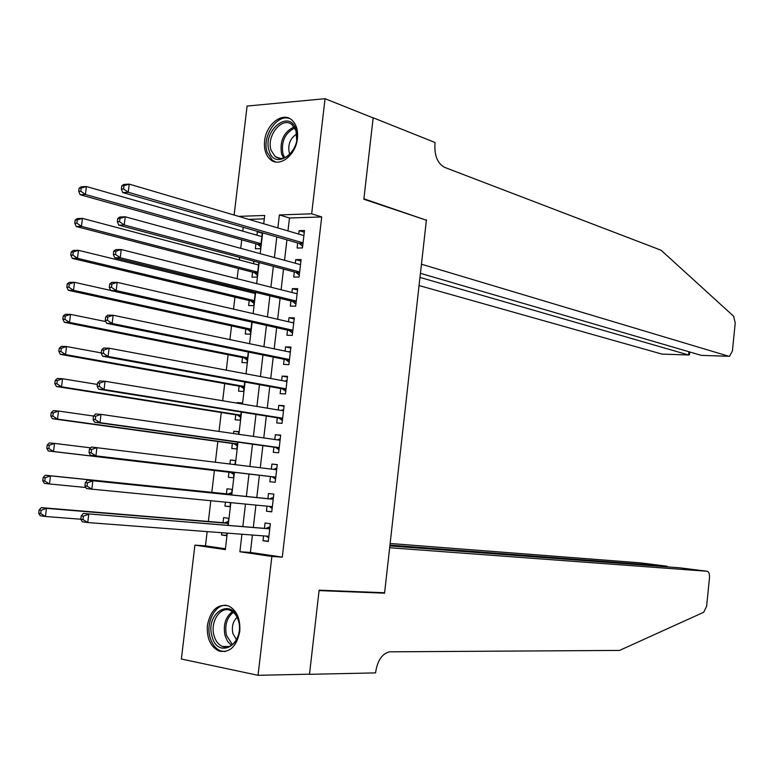 <?xml version="1.0" encoding="UTF-8"?>
<svg xmlns="http://www.w3.org/2000/svg" width="774" height="774" viewBox="0 0 774 774"><rect width="100%" height="100%" fill="white"/><g stroke="black" fill="none" stroke-linecap="round" stroke-linejoin="round"><path stroke-width="1.16" d="M297.439 138.459C295.949 155.023 279.791 167.668 270.639 159.773C265.83 155.69 263.828 149.411 264.611 140.926C266.072 124.421 282.375 111.514 291.672 119.844C296.278 123.937 298.193 130.138 297.439 138.459M239.766 631.478C236.66 646.571 229.743 653.092 219.003 651.05C210.48 646.793 206.61 638.221 207.403 625.315C210.547 610.057 217.591 603.604 228.543 605.926C236.786 610.26 240.53 618.774 239.766 631.478M234.135 215.037L247.09 106.067L325.041 98.695L373.155 117.919L363.848 199.228L426.387 220.203L384.61 592.749L319.12 590.175L309.513 674.183L258.052 675.305L181.368 659.032L194.903 545.138L225.321 549.617L227.266 533.131M207.161 531.612L205.468 545.844L194.903 545.138M243.22 227.266L242.765 231.145M241.73 239.834L240.724 248.328M239.65 257.384L239.35 259.938M238.334 268.472L237.125 278.688M236.08 287.56L235.935 288.789M234.938 297.158L233.525 309.107M231.532 325.912L229.907 339.593M228.117 354.715L226.289 370.146M224.702 383.575L222.66 400.768M221.267 412.503L219.023 431.447M217.842 441.48L215.385 462.194M214.398 470.515L211.815 492.332M210.818 500.72L208.361 521.473M297.69 242.959L297.1 248.028L302.45 247.941L304.482 230.517L299.122 230.662L298.725 234.077M294.313 271.955L293.714 277.034L299.064 277.024L301.096 259.571L295.745 259.629L295.329 263.247M290.927 301.009L290.327 306.098L295.678 306.175L297.709 288.673L292.359 288.654L291.914 292.466M287.531 330.121L286.941 335.219L292.282 335.374L294.313 317.843L288.973 317.746L288.508 321.761M284.135 359.291L283.536 364.409L288.876 364.641L290.918 347.071L285.577 346.887L285.084 351.106M280.73 388.529L280.13 393.647L285.461 393.966L287.512 376.367L282.171 376.096L281.659 380.508M277.315 417.815L276.715 422.943L282.046 423.349L284.097 405.711L278.766 405.353L278.224 409.978M273.89 447.159L273.29 452.306L278.621 452.79L280.672 435.114L275.351 434.678L274.78 439.506M270.465 476.571L269.865 481.728L275.186 482.299L277.247 464.584L271.926 464.061L271.335 469.092M267.02 506.167L266.43 511.198L271.742 511.856L273.812 494.112L268.491 493.512L267.891 498.669M226.676 535.347L221.567 534.969L221.828 532.725M227.875 525.207L228.688 518.29L223.609 517.632L223.018 522.682M230.072 506.564L224.973 506.09L225.437 502.132M231.436 494.934L232.094 489.371L227.014 488.791L226.414 493.831M235.48 460.646L230.41 460.008L229.936 463.984M228.969 472.227L228.369 477.268L233.458 477.81L234.106 472.275M238.856 432.018L233.796 431.273L233.535 433.546M232.355 443.473L231.765 448.504L236.854 448.968L237.666 442.128M242.223 403.438L237.183 402.606L237.115 403.157M235.741 414.787L235.151 419.798L240.25 420.185L241.207 412.029M239.127 386.139L238.537 391.151L243.636 391.46L244.748 381.998M242.494 357.559L241.904 362.561L247.012 362.783L248.28 352.025M245.861 329.037L245.271 334.02L250.379 334.174L251.802 322.119M250.341 291.063L250.196 292.282M249.218 300.564L248.628 305.546L253.746 305.614L255.314 292.282M253.872 261.177L253.572 263.702M252.576 272.158L251.985 277.121L257.103 277.111L258.826 262.492M205.468 545.844L225.428 548.766M264.292 218.849L248.812 219.361M221.567 534.969L226.637 535.676L226.946 533.112M224.973 506.09L230.052 506.718L230.536 502.626M235.015 464.613L235.499 460.501L230.41 460.008M238.585 434.272L238.895 431.689L233.796 431.273M242.156 403.999L242.281 402.944L237.183 402.606M255.913 243.8L255.333 248.754L260.451 248.667L262.328 232.771M258.69 231.726L257.336 231.765L256.939 235.19M252.421 535.047L250.389 552.433L282.307 557.116L321.703 216.943L289.486 218.007L287.976 230.904M286.931 239.863L284.542 260.296M283.516 269.081L281.097 289.747M280.091 298.358L277.643 319.256M276.666 327.692L274.19 348.832M273.222 357.085L270.726 378.467M269.778 386.536L267.253 408.159M266.333 416.054L263.779 437.91M262.87 445.631L260.287 467.728M259.406 475.265L256.804 497.537M255.923 505.083L253.33 527.278M263.557 535.889L262.986 540.745L268.297 541.481L270.368 523.698L265.056 523.011L264.447 528.178M325.041 98.695L311.67 213.808L279.385 214.94L277.856 227.924M321.703 216.943L311.67 213.808M282.307 557.116L271.858 556.467L258.052 675.305M241.933 534.244L239.882 551.765L271.858 556.467M276.802 236.941L274.393 257.529M273.348 266.372L270.91 287.183M269.894 295.852L267.427 316.905M266.43 325.399L263.934 346.694M262.957 355.005L260.432 376.541M259.474 384.668L256.92 406.447M255.991 414.4L253.408 436.42M252.498 444.189L249.886 466.451M248.996 474.036L246.364 496.463M245.474 504.077L242.852 526.426M263.711 223.754L264.689 215.453L238.644 216.372M228.195 525.236L230.855 502.655M231.765 494.973L234.435 472.314M235.335 464.652L237.986 442.167M238.905 434.32L241.527 412.078M242.475 404.047L245.068 382.056M246.035 373.842L248.589 352.093M249.586 343.704L252.111 322.197M253.127 313.625L255.633 292.359M256.658 283.603L259.135 262.579M260.19 253.649L262.638 232.868M250.389 552.433L239.882 551.765M289.486 218.007L279.385 214.94M268.336 541.132L262.986 540.745M262.28 233.187L257.336 231.765M271.761 511.701L266.43 511.198M277.227 464.739L271.926 464.061M280.633 435.462L275.351 434.678M284.029 406.253L278.766 405.353M287.425 377.093L282.171 376.096M290.811 348L285.577 346.887M294.188 318.956L288.973 317.746M297.555 289.979L292.359 288.654M300.922 261.051L295.745 259.629M304.279 232.19L299.122 230.662M269.768 528.797L83.35 513.452L269.758 528.884M83.389 516.2L88.758 514.197L87.733 522.547L82.334 521.773L80.815 519.238L82.982 519.548L83.389 516.2L81.231 515.9L80.815 519.238L45.434 516.49L40.296 515.755L38.7 513.268L40.751 513.559L41.157 510.298L39.106 510.008L38.7 513.268M268.897 536.295L87.733 522.547L82.982 519.548M266.111 528.313L270.01 526.736M268.723 537.862L266.169 536.082M83.35 513.452L81.231 515.9M228.32 521.415L224.683 522.827L41.303 507.638L46.45 508.354L45.434 516.49L40.751 513.559M228.088 523.359L46.45 508.354L41.157 510.298M39.106 510.008L41.303 507.638M238.537 620.642C245.639 644.519 217.455 660.377 211.941 636.034C205.004 612.718 232.587 596.309 238.537 620.642M213.982 635.483C215.578 641.133 218.462 644.819 222.612 646.513C232.423 650.828 242.707 634.69 238.595 621.241C237.008 615.756 234.222 612.157 230.246 610.434C220.319 605.858 209.948 621.977 213.982 635.483M237.115 617.284C232.916 621.387 231.513 626.814 232.897 633.558L236.476 639.759M226.298 605.268C214.978 604.281 205.729 622.509 209.996 637.157C211.979 644.21 215.559 648.786 220.745 650.895L224.953 651.602M296.007 129.626C303.331 150.185 274.876 172.205 269.149 150.804C261.989 130.719 289.853 108.341 296.007 129.626M296.684 140.104L296.007 130.787L292.098 124.749C282.297 115.819 265.917 136.079 271.142 150.379L275.263 156.677C281.717 160.499 287.802 158.099 293.52 149.479M296.713 133.999C290.221 138.275 287.725 144.506 289.253 152.691L289.892 154.278M290.115 118.77C277.402 112.985 261.486 136.553 267.185 152.352L272.322 160.199L275.621 161.96M308.855 674.202L309.494 674.328L319.072 590.61L384.562 593.165L389.661 547.731L707.097 571.26L679.707 567.816L389.864 545.922M707.097 571.26C708.897 571.783 709.7 573.94 709.497 577.743L706.614 606.265L703.682 612.282L619.539 650.421L389.496 651.824C382.269 653.653 377.702 660.164 375.796 671.348L375.622 672.887L309.494 674.328M381.021 592.603L384.562 593.165M389.951 545.109L666.917 566.21L640.466 562.872L390.135 543.493M667.672 566.829L666.917 566.21L666.859 566.839M419.063 285.548L662.06 354.105L688.579 354.966L688.908 351.735M419.972 277.411L688.579 354.966L689.411 354.744L689.692 351.967M426.435 219.797L421.453 264.215L728.847 356.272L729.524 356.311L732.407 350.98L735.232 322.961L733.617 316.227L661.102 250.234L444.537 167.339C437.591 163.507 434.388 155.729 434.93 144.012L435.094 142.532L373.165 117.783L363.896 198.802L425.284 219.835M420.427 273.319L701.389 355.382L728.847 356.272M688.657 354.985L662.06 354.105M728.924 356.292L701.389 355.382M269.546 498.833L87.433 480.209L273.203 499.288L269.546 498.833L273.435 497.334M87.491 482.812L92.851 480.848L91.825 489.178L86.417 488.51L84.917 485.878L87.085 486.14L87.491 482.812L85.324 482.55L84.917 485.878M272.342 506.68L91.825 489.178L87.085 486.14M272.138 508.441L269.265 506.38M87.433 480.209L85.324 482.55M89.416 449.278L89.01 452.597L91.177 452.819L91.584 449.491L89.416 449.278L91.506 447.043L276.647 469.75M91.584 449.491L96.934 447.575L95.908 455.886L90.49 455.325L272.109 476.765L275.554 479.077M275.786 477.132L95.908 455.886L91.177 452.819M273.561 469.373L276.85 467.989M89.01 452.597L90.49 455.325M93.499 416.073L93.093 419.392L95.26 419.576L95.666 416.248L93.499 416.073L95.579 413.955L101.007 414.38L280.072 440.271M95.666 416.248L101.007 414.38L99.981 422.672L94.563 422.217L275.534 447.391L278.969 449.771M279.221 447.633L99.981 422.672L95.26 419.576M277.363 439.884L280.256 438.713M93.093 419.392L94.563 422.217M97.563 382.956L97.156 386.265L99.333 386.4L99.74 383.091L97.563 382.956L99.633 380.943L105.061 381.263L283.497 410.849M99.74 383.091L105.061 381.263L104.055 389.535L98.617 389.187L278.95 418.076L282.375 420.524M282.636 418.202L104.055 389.535L99.333 386.4M281.136 410.462L283.652 409.494M97.156 386.265L98.617 389.187M229.462 502.519L230.468 503.226M231.707 492.67L228.078 494.006L45.337 475.236L50.484 475.846L49.478 483.963L85.846 487.514M231.503 494.422L50.484 475.846L45.211 477.752L43.151 477.5L42.744 480.751L44.805 481.002L45.211 477.752M44.805 481.002L49.478 483.963L44.331 483.334L42.744 480.751M43.151 477.5L45.337 475.236M90.751 447.856L54.509 443.405L53.503 451.513L48.346 450.981L230.623 472.421L233.845 474.51M235.093 463.974L233.874 464.468M48.839 448.514L49.246 445.273L47.185 445.069L46.779 448.31L48.839 448.514L53.503 451.513L230.623 472.421M47.185 445.069L49.352 442.902L54.509 443.405L49.246 445.273M48.346 450.981L46.779 448.31M93.528 416.044L58.524 411.042L57.518 419.131L52.361 418.705L234.009 443.705L237.221 445.853M52.874 416.102L53.271 412.871L51.21 412.706L50.803 415.938L52.874 416.102L57.518 419.131L237.454 443.928M51.21 412.706L53.367 410.646L58.524 411.042L53.271 412.871M52.361 418.705L50.803 415.938M97.389 384.436L62.53 378.757L61.533 386.826L56.367 386.497L237.395 415.038L240.588 417.254M56.889 383.769L57.295 380.537L55.225 380.411L54.819 383.633L56.889 383.769L61.533 386.826L240.84 415.154M55.225 380.411L57.363 378.457L62.53 378.757L57.295 380.537M56.367 386.497L54.819 383.633M101.626 349.916L101.22 353.215L103.397 353.302L103.803 350.003L101.626 349.916L103.677 348L109.115 348.213L286.912 381.495M103.803 350.003L109.115 348.213L108.108 356.466L102.661 356.233L282.355 388.819L285.761 391.344M286.061 388.829L108.108 356.466L103.397 353.302M284.89 381.118L287.048 380.324M101.22 353.215L102.661 356.233M101.259 352.905L66.535 346.539L65.538 354.589L60.362 354.357L240.762 386.439L243.955 388.712M60.904 351.502L61.301 348.281L59.23 348.194L58.834 351.415L60.904 351.502L65.538 354.589L244.226 386.439M59.23 348.194L61.359 346.336L66.535 346.539L61.301 348.281M60.362 354.357L58.834 351.415M105.68 316.943L105.274 320.233L107.451 320.281L107.857 316.992L105.68 316.943L107.712 315.134L113.159 315.25L290.318 352.199M107.857 316.992L113.159 315.25L112.153 323.484L106.706 323.348L285.761 359.62L289.157 362.213M289.466 359.513L112.153 323.484L107.451 320.281M288.634 351.851L290.434 351.222M105.274 320.233L106.706 323.348M105.903 321.597L70.521 314.389L69.525 322.419L64.348 322.294L244.129 357.888L247.312 360.229M64.9 319.304L65.306 316.092L63.226 316.044L62.829 319.256L64.9 319.304L69.525 322.419L247.603 357.772M63.226 316.044L65.345 314.292L70.521 314.389L65.306 316.092M64.348 322.294L62.829 319.256M109.724 284.048L109.318 287.338L111.504 287.338L111.901 284.048L109.724 284.048L111.737 282.346L117.193 282.355L293.723 322.961M111.901 284.048L117.193 282.355L116.187 290.569L110.73 290.54L289.147 330.488L292.533 333.149M292.872 330.266L116.187 290.569L111.504 287.338M292.378 322.652L293.81 322.178M109.318 287.338L110.73 290.54M110.682 290.424L74.507 282.317L73.511 290.327L68.325 290.298L247.496 329.395L250.66 331.794M68.896 287.183L69.292 283.971L67.222 283.971L66.825 287.173L68.896 287.183L73.511 290.327L250.969 329.173M67.222 283.971L69.321 282.317L74.507 282.317L69.292 283.971M68.325 290.298L66.825 287.173M113.759 251.231L113.352 254.511L115.539 254.472L115.945 251.192L113.759 251.231L115.761 249.634L121.218 249.538L297.119 293.781M115.945 251.192L121.218 249.538L120.212 257.732L114.755 257.81L292.543 301.405L295.91 304.143M296.268 301.067L120.212 257.732L115.539 254.472M296.103 293.52L297.187 293.191M113.352 254.511L114.755 257.81M255.168 293.491L78.474 250.312L77.487 258.313L72.292 258.381L250.844 300.951L253.998 303.418M255.227 293.007L254.307 293.278M72.882 255.13L73.278 251.927L71.198 251.966L70.802 255.159L72.882 255.13L77.487 258.313L254.336 300.622M71.198 251.966L73.288 250.408L78.474 250.312L73.278 251.927M72.292 258.381L70.802 255.159M117.783 218.481L117.377 221.751L119.564 221.683L119.97 218.403L117.783 218.481L119.767 217.001L125.233 216.797L300.506 264.66M119.97 218.403L125.233 216.797L124.237 224.973L118.77 225.147L295.92 272.39L299.277 275.186M299.654 271.935L124.237 224.973L119.564 221.683M299.828 264.476L300.554 264.263M117.377 221.751L118.77 225.147M258.526 265.018L82.441 218.384L81.454 226.356L76.249 226.53L254.191 272.574L257.336 275.099M258.564 264.708L257.974 264.872M76.858 223.154L77.255 219.951L75.175 220.029L74.778 223.222L76.858 223.154L81.454 226.356L257.684 272.129M75.175 220.029L77.245 218.578L82.441 218.384L77.255 219.951M76.249 226.53L74.778 223.222M121.799 185.818L121.392 189.079L123.588 188.962L123.985 185.692L121.799 185.818L123.772 184.435L129.239 184.125L303.882 235.596M123.985 185.692L129.239 184.125L128.242 192.281L122.766 192.562L299.296 243.423L302.644 246.296M303.04 242.852L128.242 192.281L123.588 188.962M121.392 189.079L122.766 192.562M261.873 236.592L86.398 186.524L85.411 194.477L80.206 194.748L257.539 244.245L260.664 246.838M80.825 191.246L81.222 188.053L79.132 188.169L78.735 191.352L80.825 191.246L85.411 194.477L261.041 243.694M79.132 188.169L81.193 186.815L86.398 186.524L81.222 188.053M80.206 194.748L78.735 191.352M268.897 536.363L267.756 536.208M269.807 528.545L266.904 528.168M225.486 522.682L228.127 523.031M224.683 522.827L228.098 523.272M231.436 645.371L227.537 641.346L225.021 635.541C223.009 624.986 225.466 617.004 232.393 611.595M233.342 612.331C226.821 617.633 224.518 625.295 226.453 635.319L232.423 644.655M283.632 158.148L281.581 154.007C279.52 141.052 283.7 132.035 294.13 126.936M294.778 127.962C284.89 133.051 280.952 141.739 282.965 154.036L284.755 157.761M272.332 506.835L269.429 506.486M273.232 499.036L270.339 498.698M275.757 477.374L272.854 477.065M275.786 477.152L272.109 476.765M276.666 469.586L273.764 469.296M279.182 447.972L276.279 447.711M279.211 447.72L275.534 447.391M280.082 440.203L278.892 440.096M282.587 418.618L279.685 418.405M282.626 418.347L278.95 418.076M228.881 493.87L231.532 494.18M228.078 494.006L231.503 494.402M231.378 472.721L234.029 473.001M234.009 443.705L237.444 444.005M234.764 444.015L237.415 444.257M237.395 415.038L240.82 415.29M238.14 415.367L240.791 415.561M286.003 389.332L283.091 389.167M286.032 389.032L282.355 388.819M240.762 386.439L244.197 386.632M241.507 386.777L244.168 386.932M289.399 360.113L286.486 359.987M289.437 359.775L285.761 359.62M244.129 357.888L247.574 358.033M244.874 358.246L247.535 358.352M292.795 330.943L289.882 330.866M292.833 330.585L289.147 330.488M247.496 329.395L250.931 329.482M248.231 329.763L250.892 329.83M296.181 301.831L293.269 301.802M296.229 301.444L292.543 301.405M250.844 300.951L254.288 300.989M251.579 301.338L254.24 301.367M299.557 272.787L296.645 272.796M299.606 272.371L295.92 272.39M254.191 272.574L257.636 272.554M254.927 272.97L257.587 272.961M302.934 243.791L300.012 243.849M302.982 243.355L299.296 243.423M257.539 244.245L260.983 244.178M258.264 244.661L260.935 244.613M269.778 528.748L266.45 528.303M225.021 522.818L228.107 523.224M229.172 646.503L222.612 646.513M280.749 158.564L275.263 156.677M273.212 499.211L269.923 498.824M276.647 469.731L276.057 469.673M228.465 493.996L231.513 494.354"/></g></svg>
